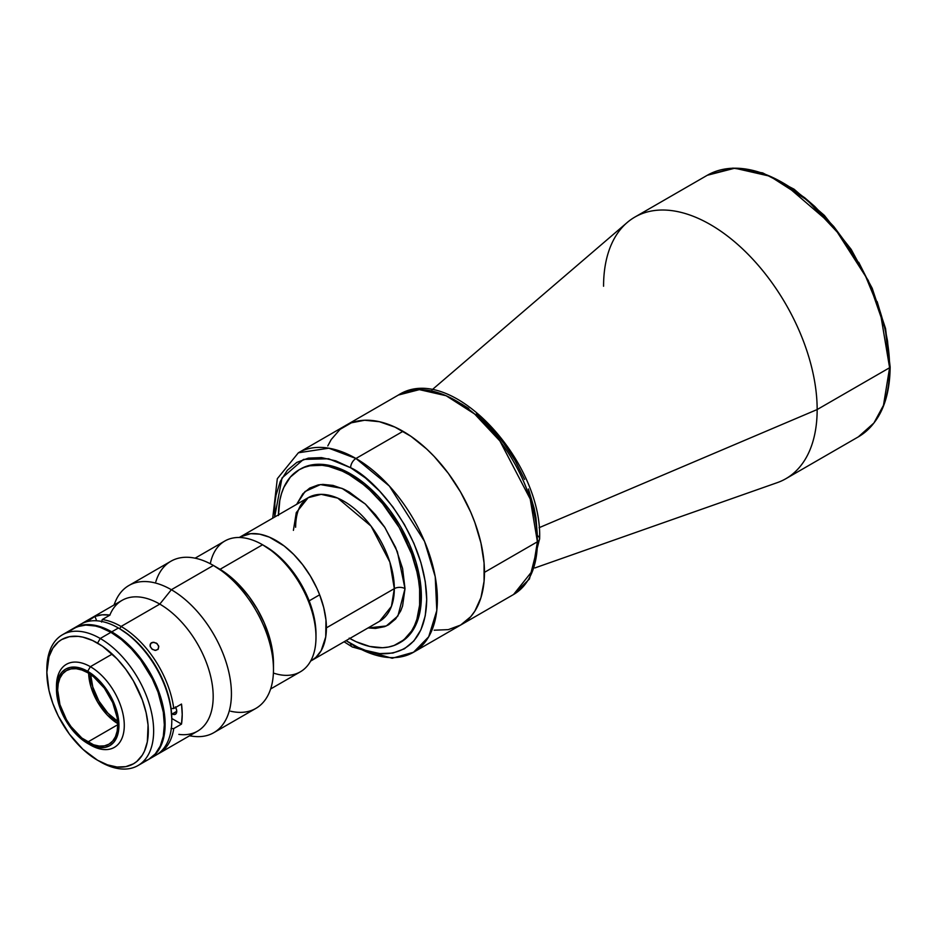 <?xml version="1.0" encoding="UTF-8"?>
<svg xmlns="http://www.w3.org/2000/svg" width="937" height="937" viewBox="0 0 937 937"><rect width="100%" height="100%" fill="white"/><g stroke="black" fill="none" stroke-linecap="round" stroke-linejoin="round"><path stroke-width="1.41" d="M534.851 567.951L777.323 482.625A151.033 87.2 -120 0 0 817.158 409.551A151.033 87.2 60 0 1 785.885 478.702L858.315 436.876A151.033 87.2 -120 0 0 889.6 367.737L817.158 409.551L539.091 527.707L817.158 409.551A151.033 87.2 -120 0 0 745.864 252.076A151.033 87.2 -120 0 0 627.158 222.549L432.027 389.862M877.149 301.597L885.055 328.219L887.573 341.267L889.6 366.191A1.886 1.089 180 0 1 890.15 366.964A1.886 1.089 180 0 1 889.6 367.737L883.486 405.311L873.916 423.009L858.315 436.876C879.175 424.004 889.787 400.696 890.15 366.964L885.559 328.547L872.183 288.221L851.194 249.406L824.384 215.416L794.026 189.169L762.671 172.912L732.91 168.098L707.283 175.278L734.795 168.203L769.886 176.203L807.272 200.167L840.419 235.503L864.992 274.787L880.183 311.67L889.6 367.737A1.886 1.089 0 0 0 890.15 366.964M528.421 489.009L534.125 508.217L535.941 517.634L537.405 535.613A7.555 4.357 180 0 1 539.618 538.705A7.555 4.357 180 0 1 537.405 541.785L532.743 570.434L513.558 594.503A115.169 66.492 -120 0 0 537.405 541.785L484.464 572.355A115.169 66.492 60 0 1 460.606 625.073A115.169 66.492 -120 0 0 478.257 532.79A115.169 66.492 -120 0 0 403.027 431.301L355.955 458.486A115.169 66.492 60 0 1 431.184 559.963A115.169 66.492 60 0 1 413.533 652.246A115.169 66.492 60 0 1 355.955 646.542A7.555 4.357 -60 0 1 352.183 646.917A7.555 4.357 -60 0 1 350.614 643.461A7.555 4.357 120 0 0 352.183 646.917L392.181 658.254L413.533 652.246L428.701 636.785L436.794 610.549L435.225 576.735L424.52 541.363L389.382 486.069L355.955 458.486A7.555 4.357 120 0 0 350.614 467.727C372.867 477.05 425.667 533.891 426.71 599.528C425.667 663.958 372.867 659.847 350.614 643.461L346.022 640.65L358.075 647.35L365.465 650.348L379.731 653.581L392.896 653.066L404.421 648.791L413.885 640.943L420.912 629.805L425.246 615.82L426.71 599.528L425.246 581.537L420.912 562.563L413.885 543.308L404.421 524.533L392.896 506.94L379.731 491.234L365.465 477.987L350.614 467.727A7.555 4.357 -60 0 1 355.955 458.486L328.805 448.191L298.376 452.782A115.169 66.492 60 0 1 355.955 458.486L403.027 431.301A115.169 66.492 -120 0 0 345.448 425.597A115.169 66.492 60 0 1 434.194 456.46A115.169 66.492 60 0 1 484.464 572.355L537.405 541.785A115.169 66.492 -120 0 0 487.135 425.89A115.169 66.492 -120 0 0 398.389 395.039L419.366 389.64L446.129 395.742L474.637 414.013L499.901 440.964L530.225 499.034L537.405 541.785A7.555 4.357 0 0 0 539.618 538.705L529.428 579.019L513.558 594.503L460.606 625.073L470.737 616.675L474.848 611.123L480.95 597.619L484.066 581.338L484.066 562.903L480.95 543.027L474.848 522.471L470.737 512.188L460.606 492.089L448.273 473.267L434.194 456.46L426.663 448.999L411.003 436.361L395.039 427.155L379.391 421.709L364.634 420.244L351.363 422.821L340.072 429.345L331.206 439.547L327.786 445.918M461.309 403.824L468.769 408.544M476.16 414.084L490.426 427.319L503.591 443.037L515.116 460.617L524.579 479.404M784.128 183.523L804.707 197.742L814.745 206.445L833.848 226.613L851.042 249.792M858.702 262.255L871.82 288.28M889.6 366.191L885.348 329.531L868.341 280.608L833.344 226.016L783.473 183.148M603.569 286.242A151.033 87.2 60 0 1 634.841 217.091A151.033 87.2 60 0 1 751.228 257.558A151.033 87.2 60 0 1 817.158 409.551L889.6 367.737A151.033 87.2 -120 0 0 823.67 215.744A151.033 87.2 -120 0 0 707.283 175.278L634.841 217.091M310.615 661.089L379.544 621.301A71.364 41.205 -120 0 0 394.325 588.635L326.404 627.849A71.364 41.205 60 0 1 311.623 660.515A71.364 41.205 -120 0 0 319.634 594.808L309.151 600.863L319.634 594.808L316.952 588.448L310.428 576.103L302.581 564.613L293.714 554.435L284.157 545.966L269.352 537.135L259.713 534.172L250.706 533.68L240.212 536.924M379.544 621.301L391.432 606.391L394.325 588.635A7.555 4.357 180 0 1 405.007 588.635L402.594 568.536L395.601 547.407L384.603 527.039L375.503 514.776L365.395 504.106L349.196 491.984L343.727 489.126L332.998 485.401L322.89 484.394L318.193 484.933L309.737 488.072L302.803 493.822L296.678 504.329L305.064 491.503L320.419 484.593L341.993 488.353L365.383 504.083L384.849 527.426L397.393 551.741L405.007 588.635A7.555 4.357 0 0 0 394.325 588.635L389.874 562.141L371.087 526.149L337.765 498.133L321.18 494.349L308.179 497.688L296.279 512.609L293.398 530.365M278.453 514.858A100.06 57.766 60 0 1 299.172 469.753A100.06 57.766 60 0 1 376.276 496.563A100.06 57.766 60 0 1 419.952 597.267L421.369 596.447L419.952 597.267A100.06 57.766 60 0 1 399.232 643.063A100.06 57.766 60 0 1 349.817 638.46M349.196 638.109L356.13 641.728L369.74 646.448L382.554 647.725L388.504 647.034L394.09 645.476L403.894 639.819L411.601 630.952L414.564 625.412L416.906 619.216L419.612 605.068L419.612 589.057L418.593 580.542L416.906 571.781L411.601 553.931L399.232 527.531L382.554 503.614L369.74 490.086L363.006 484.253L349.196 474.708L342.263 471.1L328.664 466.368L322.129 465.302L309.889 465.783L304.314 467.34L299.172 469.753L290.376 477.062L283.829 487.404L281.498 493.612L279.812 500.405L278.441 515.561M405.007 588.635L402.594 605.946L400.755 610.83L395.601 618.994L388.656 624.756L384.603 626.654L375.503 628.422L368.042 627.942L386.29 625.963L397.92 615.96L405.007 588.635M311.576 660.538L315.968 657.294L321.192 650.606L325.725 636.949L325.971 619.989L323.722 607.574L319.634 594.808A71.364 41.205 -120 0 0 240.259 536.913A71.364 41.205 60 0 1 295.249 556.028A71.364 41.205 60 0 1 326.404 627.849L394.325 588.635A71.364 41.205 -120 0 0 363.169 516.814A71.364 41.205 -120 0 0 308.179 497.688L302.03 503.286C297.907 508.756 295.764 516.755 295.612 527.273M270.617 688.976L300.344 671.817A75.522 43.606 -120 0 0 311.916 611.311A75.522 43.606 -120 0 0 262.583 544.76L275.15 553.135L284.672 561.966L293.445 572.448L301.128 584.161L307.441 596.682L312.126 609.518L315.008 622.18L315.992 634.162A71.739 41.415 -120 0 0 265.253 546.294L262.583 544.76A75.522 43.606 60 0 1 315.992 637.242A75.522 43.606 60 0 1 273.393 673.047M210.298 563.746A75.522 43.606 60 0 1 262.583 544.76L220.054 569.309L262.583 544.76A75.522 43.606 -120 0 0 224.833 541.012L195.107 558.183M144.802 761.195L148.69 759.38A75.522 43.606 -120 0 0 160.262 698.861A75.522 43.606 -120 0 0 110.929 632.323L100.247 638.484A75.522 43.606 60 0 1 149.58 705.034A75.522 43.606 60 0 1 138.008 765.541A75.522 43.606 60 0 1 100.247 761.804A75.522 43.606 -120 0 0 153.645 730.977A75.522 43.606 -120 0 0 100.247 638.484L97.577 643.11A71.739 41.415 60 0 1 148.304 730.977A71.739 41.415 60 0 1 97.577 760.258L107.474 764.85L116.996 767.016L125.757 766.665L133.452 763.819L136.79 761.488L142.319 755.128L144.45 751.158L147.332 741.835L148.069 725.086L146.125 712.706L142.319 699.904L133.452 680.976L125.757 669.252L116.996 658.77L102.555 646.261L92.611 640.521L82.854 637.125L78.169 636.364L69.397 636.703L61.713 639.549L58.363 641.88L52.835 648.24L49.029 656.65L46.85 672.391L49.029 690.663L52.835 703.464L58.363 716.208L69.397 734.116L82.854 749.237L97.577 760.258A71.739 41.415 60 0 1 46.85 672.391A71.739 41.415 60 0 1 97.577 643.11L100.247 638.484A75.522 43.606 -120 0 0 46.85 669.311L46.85 672.391M138.008 765.541L148.69 759.38L155.331 753.863L160.262 746.051L163.307 736.248L164.326 724.805L163.307 712.19L158.025 692.103L152.204 678.693L140.597 659.835L131.367 648.814L121.341 639.514L110.929 632.323L100.517 627.485L95.433 626.021L85.759 625.061L77.057 626.759L69.654 631.034M110.929 632.323A75.522 43.606 -120 0 0 73.168 628.575L62.486 634.747A75.522 43.606 60 0 1 100.247 638.484L110.929 632.323M46.862 670.88A75.522 43.606 60 0 1 62.486 634.747M88.652 673.27A42.481 24.526 -120 0 0 117.722 723.622M87.703 742.069A42.481 24.526 60 0 1 59.945 704.636A42.481 24.526 60 0 1 66.457 670.599A42.481 24.526 60 0 1 87.703 672.707L81.835 669.99L76.202 668.713L71.013 668.913L66.457 670.599L62.72 673.703L59.945 678.095L58.246 683.612L57.661 690.042L59.945 704.636L66.457 719.651L71.013 726.597L81.835 738.028L93.559 744.786L99.193 746.063L104.394 745.864L108.938 744.177L112.674 741.073L115.45 736.681L117.16 731.165L117.734 724.734L87.703 742.069L117.734 724.734L117.16 717.625L112.674 702.539L104.394 688.18L93.559 676.748L87.703 672.707A42.481 24.526 60 0 1 115.45 710.141A42.481 24.526 60 0 1 108.938 744.177A42.481 24.526 60 0 1 87.703 742.069M56.489 687.852A47.951 27.688 60 0 1 66.398 664.321A47.951 27.688 60 0 1 90.374 666.687L87.703 671.314A44.18 25.51 60 0 1 118.94 725.425A44.18 25.51 60 0 1 87.703 743.463L90.374 744.997A47.951 27.688 -120 0 0 124.281 725.425A47.951 27.688 -120 0 0 90.374 666.687A47.951 27.688 60 0 1 121.693 708.946A47.951 27.688 60 0 1 114.349 747.375A47.951 27.688 60 0 1 90.374 744.997L87.703 743.463A44.18 25.51 60 0 1 56.466 689.351A44.18 25.51 60 0 1 87.703 671.314L90.374 666.687L111.726 654.366L90.374 666.687A47.951 27.688 -120 0 0 56.466 686.271L56.466 689.351L57.063 682.663L58.844 676.924L61.725 672.356L65.613 669.123L70.345 667.378L75.745 667.156L81.601 668.491L87.703 671.314L99.65 680.965L109.793 694.633L116.563 710.246L118.94 725.425L118.343 732.113L116.563 737.852L113.67 742.42L109.793 745.653L105.049 747.398L99.65 747.621L93.794 746.285L87.703 743.463L75.745 733.812L65.613 720.143L58.844 704.53L56.466 689.351M149.487 758.911L156.128 753.407L161.059 745.594L164.104 735.779L165.123 724.348L164.104 711.722L161.059 698.405L156.128 684.888L149.487 671.712L141.393 659.379L132.164 648.345L122.15 639.057L111.726 631.854L101.313 627.029L91.299 624.745L82.058 625.12L73.578 628.352A75.522 43.606 60 0 1 73.976 628.118A75.522 43.606 60 0 1 111.726 631.854A75.522 43.606 60 0 1 161.059 698.405A75.522 43.606 60 0 1 149.487 758.911A75.522 43.606 60 0 1 149.088 759.146L156.163 755.058A75.522 43.606 -120 0 0 167.735 694.551A75.522 43.606 -120 0 0 118.402 628.001L111.726 631.854L118.402 628.001A75.522 43.606 60 0 1 171.799 720.494A75.522 43.606 60 0 1 152.672 756.733M171.799 720.494L171.799 718.948A73.625 42.505 -120 0 0 119.737 628.774L118.402 628.001L119.737 628.774L121.072 626.455A75.522 43.606 60 0 1 173.767 708.524L181.509 704.05A75.522 43.606 60 0 1 181.509 724.09L173.767 728.564A75.522 43.606 60 0 1 158.833 753.524A75.522 43.606 60 0 1 157.475 754.25A75.522 43.606 -120 0 0 173.767 728.564L171.073 728.553L173.767 728.564L181.509 724.09L171.799 718.492L181.509 724.09L182.211 714.474L181.509 704.05L173.767 708.524A75.522 43.606 -120 0 0 121.072 626.455A75.522 43.606 -120 0 0 102.25 619.544L101.583 622.063M117.593 721.232A39.647 22.886 60 0 1 90.655 674.581L92.775 686.938L98.853 700.958L107.942 713.221L117.593 721.232M118.671 724.196L107.181 714.919L97.436 701.766L90.924 686.762L88.64 672.169M171.799 718.948L170.803 706.639L167.84 693.649L163.026 680.485L156.549 667.636L148.667 655.607L139.66 644.855L129.892 635.79L119.737 628.774A73.625 42.505 60 0 1 171.073 708.513L173.767 708.524L171.073 708.513M77.455 626.443A75.522 43.606 60 0 1 118.402 628.001A75.522 43.606 -120 0 0 80.641 624.265L73.976 628.118M156.807 752.013A75.136 43.383 -120 0 0 158.189 690.581A75.136 43.383 -120 0 0 111.726 632.159L111.198 632.475A75.136 43.383 60 0 1 164.326 724.652A75.136 43.383 -120 0 0 111.198 632.475L111.726 632.159A75.136 43.383 -120 0 0 83.604 625.225M300.59 468.945A100.06 57.766 60 0 1 350.614 473.899A100.06 57.766 60 0 1 415.981 562.071A100.06 57.766 60 0 1 400.649 642.255L409.446 634.946L415.981 624.604L420.01 611.603L421.369 596.447L420.01 579.722L415.981 562.071L409.446 544.174L400.649 526.711L389.921 510.36L377.693 495.743L364.423 483.433L350.614 473.899L336.816 467.493L323.534 464.483L311.307 464.975L305.731 466.532L299.172 469.753M274.658 517.048L274.892 503.263L275.982 495.368L280.315 481.384L287.343 470.257L296.806 462.398L308.343 458.134L321.496 457.607L335.774 460.852L350.614 467.727L328.606 458.779L303.494 459.399L282.002 477.987L274.658 517.048M434.194 630.203L448.273 629.641L460.606 625.073L413.533 652.246M158.833 753.524L197.543 731.165A75.522 43.606 -120 0 0 209.127 670.658A75.522 43.606 -120 0 0 159.794 604.107L121.072 626.455L119.737 628.774L118.402 628.001M157.885 649.505L154.956 650.395L151.735 648.872L150.049 645.909L150.916 643.204L153.867 642.278L157.158 643.696L158.81 646.706L157.885 649.505M158.353 648.931L155.8 650.407L152.462 649.446L150.248 646.694L150.459 643.766L151.501 642.759L150.061 644.82L151.501 642.759L153.012 642.29L156.42 643.133L158.634 645.898L158.259 649.06M175.711 707.4A6.418 3.701 60 0 1 175.418 714.252A6.418 3.701 60 0 1 172.209 713.935L176.742 711.324L172.209 713.935A6.418 3.701 60 0 1 171.6 713.549M189.485 735.826L192.788 736.271A84.962 49.052 -120 0 0 230.432 680.613A84.962 49.052 -120 0 0 171.354 589.724L159.794 604.107A75.522 43.606 60 0 1 212.301 684.9A75.522 43.606 60 0 1 178.838 734.374M213.823 732.664L255.883 708.395A84.962 49.052 -120 0 0 268.907 640.311A84.962 49.052 -120 0 0 213.402 565.444L171.354 589.724A84.962 49.052 60 0 1 226.848 664.591A84.962 49.052 60 0 1 213.823 732.664A84.962 49.052 60 0 1 189.649 735.732M155.847 581.69A84.962 49.052 60 0 1 213.402 565.444L229.424 575.915L239.685 585.438L249.148 596.74L257.441 609.39L264.246 622.894L269.306 636.738L272.421 650.395L273.475 663.337A77.408 44.695 -120 0 0 218.743 568.536L213.402 565.444A84.962 49.052 60 0 1 273.475 669.498A84.962 49.052 60 0 1 230.631 711.218M213.402 565.444A84.962 49.052 -120 0 0 170.921 561.24L128.873 585.52A84.962 49.052 60 0 1 171.354 589.724L213.402 565.444L218.743 568.536M114.127 604.927A84.962 49.052 60 0 1 128.873 585.52M109.91 614.965A75.522 43.606 60 0 1 159.794 604.107L171.354 589.724A84.962 49.052 -120 0 0 115.228 601.941L113.974 605.021M87.012 621.653L94.953 616.417L96.652 620.786L94.953 616.417L102.121 614.836L109.992 615.082L102.25 619.544A75.522 43.606 60 0 1 121.072 626.455L159.794 604.107A75.522 43.606 -120 0 0 122.033 600.371L83.311 622.718A75.522 43.606 60 0 1 87.211 620.891A75.522 43.606 -120 0 0 81.999 623.527A75.522 43.606 60 0 1 83.311 622.718M171.319 713.326L173.942 714.544L175.98 713.795L176.66 710.246L175.418 706.849M87.211 620.891L94.953 616.417A75.522 43.606 60 0 1 109.992 615.082L102.25 619.544M272.714 518.173L277.317 478.69L298.376 452.782L398.389 395.039C450.744 361.213 542.5 461.191 539.618 538.705M399.232 643.063L400.649 642.255M239.251 537.487L308.179 497.688M262.583 544.76L265.253 546.294M315.992 637.242L315.992 634.162M352.183 646.917L344.078 641.775M273.475 669.498L273.475 663.337"/></g></svg>
